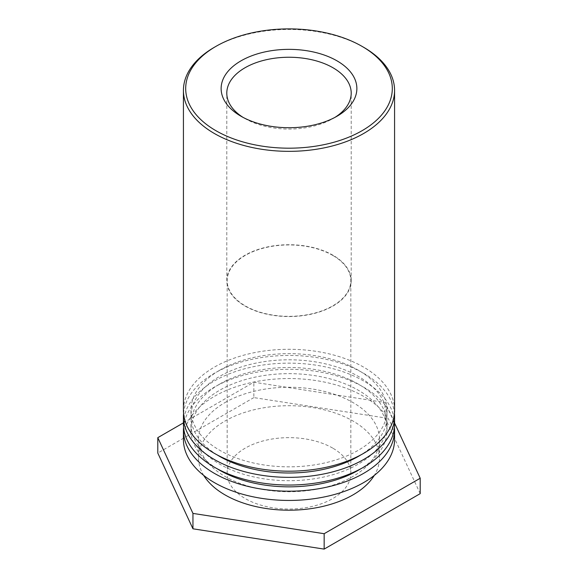 <?xml version="1.0" encoding="UTF-8"?>
<svg xmlns="http://www.w3.org/2000/svg" width="578" height="578" viewBox="0 0 578 578"><rect width="100%" height="100%" fill="white"/><g stroke="black" fill="none" stroke-linecap="round" stroke-linejoin="round"><path stroke-width="0.43" stroke-dasharray="2.89 2.17" d="M363.649 47.295A105.572 60.95 0 0 0 214.351 47.295M394.572 410.243A105.572 60.95 0 0 0 329.402 353.931A105.572 60.95 0 0 0 214.351 367.146A105.572 60.95 0 0 0 183.428 410.243M334.9 117.406A62.207 35.915 180 0 1 332.993 118.555A62.207 35.915 180 0 1 245.014 118.555A62.207 35.915 180 0 1 245.007 118.555A62.207 35.915 180 0 1 243.1 117.406M245.014 306.037A62.207 35.915 0 0 0 312.806 313.825A62.207 35.915 0 0 0 351.207 280.641A62.207 35.915 0 0 0 289 244.725A62.207 35.915 0 0 0 226.793 280.641A62.207 35.915 0 0 0 245.014 306.037M332.726 255.397A61.832 35.699 0 0 0 265.338 247.659A61.832 35.699 0 0 0 227.168 280.641A61.832 35.699 0 0 0 289 316.339A61.832 35.699 0 0 0 350.832 280.641A61.832 35.699 0 0 0 332.726 255.397M245.014 118.555L241.012 116.25L245.007 118.555M332.726 448.109A61.832 35.699 0 0 0 265.338 440.371A61.832 35.699 0 0 0 227.168 473.353A61.832 35.699 0 0 0 289 509.052A61.832 35.699 0 0 0 350.832 473.353A61.832 35.699 0 0 0 332.726 448.109M219.683 370.223A98.029 56.593 180 0 1 326.512 357.955A98.029 56.593 180 0 1 387.029 410.243A98.029 56.593 180 0 1 289 466.836A98.029 56.593 180 0 1 190.971 410.243A98.029 56.593 180 0 1 219.683 370.223M217.118 454.879A98.029 56.593 180 0 1 190.971 416.398A98.029 56.593 180 0 1 219.683 376.379A98.029 56.593 180 0 1 326.512 364.111A98.029 56.593 180 0 1 387.029 416.398A98.029 56.593 180 0 1 360.882 454.879M183.566 413.321A105.572 60.95 180 0 1 214.351 373.301A105.572 60.95 180 0 1 326.924 359.516A105.572 60.95 180 0 1 394.434 413.321M394.572 424.093A105.572 60.95 0 0 0 329.402 367.789A105.572 60.95 0 0 0 214.351 380.996A105.572 60.95 0 0 0 183.428 424.093M219.683 384.074A98.029 56.593 180 0 1 326.512 371.806A98.029 56.593 180 0 1 387.029 424.093A98.029 56.593 180 0 1 289 480.694A98.029 56.593 180 0 1 190.971 424.093A98.029 56.593 180 0 1 219.683 384.074M217.118 468.729A98.029 56.593 180 0 1 190.971 430.249A98.029 56.593 180 0 1 219.683 390.229A98.029 56.593 180 0 1 326.512 377.961A98.029 56.593 180 0 1 387.029 430.249A98.029 56.593 180 0 1 360.882 468.729M183.566 427.171A105.572 60.95 180 0 1 214.351 387.152A105.572 60.95 180 0 1 326.924 373.374A105.572 60.95 180 0 1 394.434 427.171M394.572 439.49A105.572 60.95 0 0 0 329.402 383.178A105.572 60.95 0 0 0 214.351 396.392A105.572 60.95 0 0 0 183.428 439.49M225.015 402.548A90.486 52.244 180 0 1 323.629 391.219A90.486 52.244 180 0 1 379.486 439.49A90.486 52.244 180 0 1 289 491.734A90.486 52.244 180 0 1 198.514 439.49A90.486 52.244 180 0 1 225.015 402.548M203.709 475.405A90.486 52.244 180 0 1 198.514 457.957A90.486 52.244 180 0 1 225.015 421.015A90.486 52.244 180 0 1 323.629 409.694A90.486 52.244 180 0 1 379.486 457.957A90.486 52.244 180 0 1 374.291 475.405M183.428 422.865L253.843 382.21L385.049 402.505L394.572 423.024M420.206 493.648L385.049 417.901L253.843 397.599L253.843 382.21M253.843 397.599L157.794 453.051M385.049 417.901L385.049 402.505M351.207 280.641L351.207 93.159M226.793 280.641L226.793 93.159M332.993 118.555L336.988 116.25M350.832 473.353L350.832 280.641M227.168 473.353L227.168 280.641M190.971 410.243L190.971 416.398M387.029 410.243L387.029 416.398M190.971 424.093L190.971 430.249M387.029 424.093L387.029 430.249M198.514 439.49L198.514 457.957M379.486 439.49L379.486 457.957"/><path stroke-width="0.87" d="M215.948 130.715A103.303 59.642 180 0 1 215.948 46.37A103.303 59.642 180 0 1 362.052 46.37A103.303 59.642 180 0 1 362.045 130.715A103.303 59.642 180 0 1 215.948 130.715M215.948 46.37L214.351 47.295A105.572 60.95 0 0 0 183.428 90.392A105.572 60.95 0 0 0 214.351 133.489A105.572 60.95 0 0 0 329.402 146.704A105.572 60.95 0 0 0 394.572 90.392A105.572 60.95 0 0 0 363.649 47.295L362.052 46.37M241.012 116.25A67.864 39.181 0 0 0 336.988 116.25A67.864 39.181 0 0 0 336.988 60.835A67.864 39.181 0 0 0 241.012 60.835A67.864 39.181 0 0 0 241.012 116.25L241.012 116.25M183.428 90.392L183.428 410.243A105.572 60.95 0 0 0 289 471.193A105.572 60.95 0 0 0 394.572 410.243L394.572 90.392M243.1 117.406A62.207 35.915 180 0 1 226.793 93.159A62.207 35.915 180 0 1 265.194 59.982A62.207 35.915 180 0 1 332.986 67.763A62.207 35.915 180 0 1 351.207 93.159A62.207 35.915 180 0 1 334.9 117.406M360.882 454.879A98.029 56.593 180 0 1 217.118 454.879M394.434 413.321A105.572 60.95 180 0 1 394.572 416.398A105.572 60.95 180 0 1 289 477.349A105.572 60.95 180 0 1 183.428 416.398A105.572 60.95 180 0 1 183.566 413.321M183.428 416.398L183.428 424.093A105.572 60.95 0 0 0 289 485.043A105.572 60.95 0 0 0 394.572 424.093L394.572 416.398M360.882 468.729A98.029 56.593 180 0 1 217.118 468.729M394.434 427.171A105.572 60.95 180 0 1 394.572 430.249A105.572 60.95 180 0 1 289 491.199A105.572 60.95 180 0 1 183.428 430.249A105.572 60.95 180 0 1 183.566 427.171M183.428 430.249L183.428 439.49A105.572 60.95 0 0 0 289 500.44A105.572 60.95 0 0 0 394.572 439.49L394.572 430.249M374.291 475.405A90.486 52.244 180 0 1 289 510.201A90.486 52.244 180 0 1 203.709 475.405M394.572 423.024L420.206 478.252L324.157 533.711L192.951 513.409L157.794 437.662L183.428 422.865M157.794 437.662L157.794 453.051L192.951 528.805L324.157 549.1L324.157 533.711M324.157 549.1L420.206 493.648L420.206 478.252M192.951 528.805L192.951 513.409"/></g></svg>
